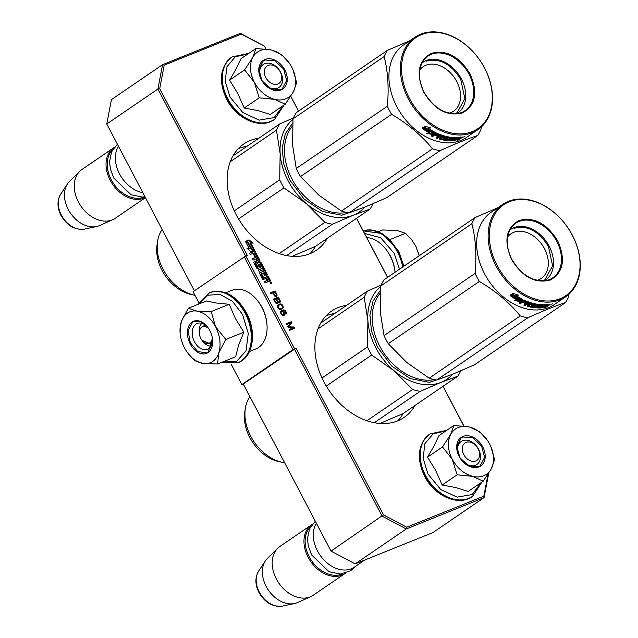 <?xml version="1.0" encoding="UTF-8"?>
<svg xmlns="http://www.w3.org/2000/svg" width="638" height="638" viewBox="0 0 638 638"><rect width="100%" height="100%" fill="white"/><g stroke="black" fill="none" stroke-linecap="round" stroke-linejoin="round"><path stroke-width="0.96" d="M415.091 405.393A64.35 46.837 -124.3 0 1 404.213 417.356A64.35 46.837 -124.3 0 1 323.976 381.915A64.35 46.837 -124.3 0 1 331.593 311.097A64.35 46.837 -124.3 0 1 346.689 305.307M334.743 313.473A64.35 46.837 55.7 0 0 326.05 315.818M327.342 238.253A64.35 46.837 -124.3 0 1 316.464 250.216A64.35 46.837 -124.3 0 1 236.227 214.775A64.35 46.837 -124.3 0 1 243.844 143.957A64.35 46.837 -124.3 0 1 258.94 138.167M246.994 146.333A64.35 46.837 55.7 0 0 238.301 148.678M271.605 283.176L270.648 283.679L270.767 282.881L270.225 282.873L271.23 282.474L271.23 283.431A1.053 0.766 55.7 0 0 271.182 283.192M271.006 282.786A1.053 0.766 55.7 0 0 270.041 282.227M270.345 281.94L270.648 283.695L271.317 283.798A1.053 0.766 55.7 0 0 270.345 281.94L270.233 281.996M243.357 384.14L241.826 384.554L292.962 349.616L295.984 348.196L383.486 514.874L406.789 527.195L483.843 496.165L488.014 474.281M194.359 290.824L106.769 123.987L111.419 99.616L162.554 64.669L157.897 89.041L159.723 88.666L247.233 255.344L245.789 255.918L294.541 348.779M294.397 349.034L382.146 516.174L406.302 528.942L484.067 497.624L432.931 532.57L355.167 563.888L331.018 551.112L243.269 383.98L295.984 348.196M241.826 384.554L231.123 364.162M198.944 302.875L193.075 291.702L245.789 255.918M106.769 123.987L157.897 89.041L245.574 256.037M265.998 49.038L264.467 46.119L240.319 33.351L162.554 64.669L164.213 65.148L159.723 88.666M298.576 111.076L290.776 96.226M264.467 46.119L241.26 34.117L164.213 65.148M298.52 111.116L290.737 96.29M265.918 49.022L264.563 46.438M263.813 278.001L261.54 273.742L263.327 273.024L264.65 275.552L265.169 275.337L263.845 272.817L264.738 272.458L266.469 275.353L267.537 274.93L261.006 262.481A0.758 0.55 55.7 0 0 260.137 262.027L257.999 262.88A0.758 0.55 55.7 0 0 257.832 263.757L259.068 266.453L257.688 266.74L255.679 262.92L259.626 261.062A0.758 0.55 55.7 0 0 259.794 260.184L255.312 251.643A0.758 0.55 55.7 0 0 254.442 251.189L249.546 253.158L250.271 254.53L253.031 253.422L254.905 256.986L255.423 256.779L253.549 253.214L254.737 253.007L256.795 256.931L252.449 258.685L253.166 260.057L255.934 258.948L256.891 260.767L254.123 261.883A0.758 0.55 55.7 0 0 253.956 262.76L256.803 268.183A0.758 0.55 55.7 0 0 257.672 268.638L260.44 267.529A0.758 0.55 55.7 0 0 260.607 266.652L259.379 264.307L260.448 263.877L262.728 268.223L258.374 269.978L259.1 271.349L263.446 269.603L264.172 270.975L259.818 272.729A0.758 0.55 55.7 0 0 259.65 273.606L262.497 279.021A0.758 0.55 55.7 0 0 263.366 279.484L266.134 278.375L266.851 279.747A0.758 0.55 55.7 0 1 266.684 280.624L264.443 281.525L265.161 282.905L267.29 282.044A0.973 0.71 55.7 0 0 267.505 280.919A0.973 0.71 55.7 0 0 268.622 281.51L270.057 280.927A0.758 0.55 55.7 0 0 270.225 280.05L268.215 276.23L263.039 278.176L261.038 274.348L261.516 273.766M253.047 243.245L249.075 239.896L245.415 241.371L248.142 242.041L251.914 249.227L254.355 249.825L250.582 242.639L253.047 243.245M249.354 248.876L246.97 248.286L250.886 251.587L254.514 250.128L251.787 249.458L248.015 242.273L245.574 241.666L249.354 248.876L247.719 248.916M271.142 283.168L271.158 282.73L271.142 283.168M276.174 296.638L277.107 294.939L275.145 290.944L270.073 292.986L270.504 293.807L272.769 292.89L274.523 295.984L276.174 296.638M279.819 302.595L280.329 301.064L278.359 297.077L273.295 299.118L276.079 303.441L277.666 303.457L278.096 302.292L279.819 302.595M283.113 307.867L282.865 305.658L280.537 303.951L277.841 305.036L277.793 307.699L279.556 309.302L281.135 309.326L283.113 307.867L282.634 308.194L282.339 305.913M284.173 315.355L284.644 313.521L282.706 310.834L284.939 311.089L285.968 314.303L286.406 312.644L284.723 310.188L282.57 310.068L280.736 311.296L280.553 312.692L282.299 315.284L284.173 315.355M288.232 327.581L293.225 327.876L289.237 329.487L289.668 330.301L294.732 328.259L294.094 327.039L288.488 326.815L291.949 322.948L291.303 321.727L286.231 323.769L286.661 324.582L290.649 322.98L287.666 326.489L288.232 327.581M463.842 426.017L443.003 386.317M387.553 277.378L356.538 218.3M387.609 277.339L356.594 218.268M488.716 473.252L484.067 497.624L483.843 496.165M463.922 426.025L443.059 386.277M406.789 527.195L406.302 528.942L355.167 563.888M383.486 514.874L331.018 551.112M244.21 256.755L292.962 349.616M240.319 33.351L241.26 34.117M271.094 283.32L270.624 283.639M270.281 282.985L270.959 282.809M270.767 282.881L270.169 283.256M270.903 283.144L270.289 283.208M310.052 253.661A64.35 46.837 55.7 0 0 315.395 246.412M397.801 420.801A64.35 46.837 55.7 0 0 403.144 413.544M269.81 281.031A0.758 0.55 55.7 0 0 269.746 280.377L267.737 276.557L263.334 278.327M268.215 276.23L267.737 276.557M267.505 280.919L267.027 281.246A0.973 0.71 55.7 0 1 267.083 282.132M266.357 280.848A0.758 0.55 -124.3 0 1 266.206 280.951L264.499 281.637M264.172 270.975L259.594 272.952M262.728 268.223L258.438 270.089M260.192 267.625A0.758 0.55 55.7 0 0 260.129 266.979L258.9 264.634L259.387 264.052M257.872 260.487L253.9 262.106M256.795 256.931L252.504 258.797M253.549 253.214L253.087 253.525M259.379 261.157A0.758 0.55 55.7 0 0 259.315 260.511L254.833 251.97A0.758 0.55 55.7 0 0 253.964 251.516L249.602 253.27M258.613 266.764L257.21 267.067L255.2 263.247L255.686 262.657M266.995 275.145L260.527 262.808A0.758 0.55 55.7 0 0 259.658 262.354L257.776 263.111M263.845 272.817L263.382 273.128M249.075 239.896L245.622 241.419M251.827 242.942L248.597 240.223M250.582 242.639L250.104 242.966L253.613 249.641M248.015 242.273L245.837 242.177M251.787 249.458L251.308 249.785L247.536 242.599M253.828 250.399L251.308 249.785M270.839 283.424L271.317 283.097M275.145 290.944L270.129 293.097M276.86 294.214L276.382 294.541L274.667 291.271M277.107 294.939L276.629 295.266L276.382 294.541L276.174 295.649L274.619 295.912L272.936 292.962L275.034 291.981L276.39 294.565M277.067 295.617L276.597 295.944L276.629 295.266M276.852 296.199L276.374 296.526L276.597 295.944M280.074 302.324L279.596 302.651L279.851 301.391L277.881 297.404L273.351 299.23M278.096 302.292L277.618 302.619L278.128 302.611M277.913 303.194L277.434 303.521L277.658 302.938M278.359 297.077L277.881 297.404M280.074 300.346L279.596 300.673M280.329 301.064L279.851 301.391M280.289 301.742L279.811 302.069M283.216 307.325L282.746 307.652M282.825 308.314L282.347 308.64L282.634 308.194M279.532 304.031L278.176 304.709M280.138 303.951L279.053 304.358M280.537 303.951L279.659 304.278M281.111 304.055L280.058 304.278M281.645 304.334L280.632 304.382M282.331 304.884L281.852 305.211L281.167 304.661M282.865 305.658L282.387 305.985M283.184 306.519L282.706 306.838M284.564 314.869L284.085 315.196L283.543 312.421L284.038 312.11M281.813 310.371L281.095 310.85M282.57 310.068L281.334 310.698M283.392 309.901L282.092 310.395M284.077 309.948L282.913 310.22M284.723 310.188L283.599 310.275M285.401 310.738L284.923 311.065L284.245 310.515M285.872 311.376L285.377 311.679M286.151 311.918L285.672 312.245L285.393 311.703M286.406 312.644L285.928 312.971L285.688 312.277M286.438 313.457L285.96 313.784L285.928 312.971M282.706 310.834L282.227 311.161L283.089 311.799L283.567 311.48M284.389 312.795L283.224 315.044L281.557 314.646M284.644 313.521L284.165 313.848M284.676 314.327L284.197 314.654M293.225 327.876L289.293 329.599M291.303 321.727L286.295 323.881M291.949 322.948L291.47 323.275L290.824 322.054M288.488 326.815L291.47 323.275M294.094 327.039L288.009 327.142M294.198 328.474L293.616 327.366M268.183 280.138L267.242 280.529L266.931 279.923M278.806 302.141L277.514 301.678L276.158 299.086L278.144 298.153L279.611 301.192L278.806 302.141M276.326 303.146L275.249 302.587L273.893 300.004L275.983 299.023L277.45 302.061L275.927 303.138M281.637 308.298L279.229 308.441L278.088 306.758L278.447 305.45L280.497 304.629L282.323 305.873L282.211 307.899L279.683 309.047L278.152 308.21M277.841 307.763L277.61 306.583L279.021 305.06M281.167 314.119L280.68 312.445L281.916 311.312L283.105 311.83L283.926 313.146M266.652 278.16L267.721 277.737L268.646 279.835L267.721 280.202L266.652 278.16L266.19 278.479M267.721 280.202L267.242 280.529M256.452 258.741L257.632 258.534L258.326 260.184L257.409 260.559L256.452 258.741L255.99 259.052M257.409 260.559L256.931 260.886M276.174 295.649L275.369 296.104M275.847 295.777L274.978 296.096M275.457 295.769L274.619 295.912M275.098 295.585L274.292 295.546M274.771 295.219L273.415 292.635M279.284 301.822L278.591 302.229M279.069 301.902L278.192 302.229M278.67 301.902L277.833 302.037M278.312 301.71L277.514 301.678M277.993 301.351L276.629 298.759M276.406 302.811L275.568 302.954M276.047 302.627L275.249 302.587M275.728 302.26L274.364 299.677M280.88 308.601L280.401 308.928M280.162 308.72L279.683 309.047M279.229 308.441L278.75 308.768M278.798 308.114L278.32 308.441M278.335 307.476L277.865 307.795M278.088 306.758L277.61 307.085M278.088 306.256L277.61 306.583M278.447 305.45L277.969 305.777M283.703 314.717L282.905 315.18M283.384 314.853L282.506 315.172M282.985 314.845L282.044 315.028M282.522 314.701L281.613 314.709M282.092 314.382L281.318 314.319M281.765 314.016L281.27 313.067L280.792 313.386M281.27 313.067L281.159 312.612L280.68 312.939M281.159 312.612L281.159 312.118L280.68 312.445M281.159 312.118L281.342 311.711L280.864 312.038M463.746 454.575A10.551 7.68 55.7 0 0 475.82 460.963A10.551 7.68 55.7 0 0 478.149 448.777A10.551 7.68 -124.3 0 0 466.075 442.389A10.551 7.68 -124.3 0 0 463.746 454.575M316.368 523.208A29.539 21.501 -124.3 0 0 317.461 550.913A29.539 21.501 55.7 0 0 354.289 567.182L364.753 560.028M310.499 526.86A28.694 20.887 -124.3 0 0 309.191 556.719A28.694 20.887 55.7 0 0 342.614 573.849M312.094 524.468A29.539 21.501 -124.3 0 0 311.631 524.771A29.539 21.501 -124.3 0 0 308.138 557.277A29.539 21.501 55.7 0 0 344.967 573.546A29.539 21.501 55.7 0 0 345.421 573.227M282.594 606.1C272.777 607.201 264.906 602.671 258.956 592.503C255.025 584.623 254.913 577.478 258.645 571.066A22.131 16.11 -124.3 0 0 259.291 592.08A22.131 16.11 -124.3 0 0 282.594 606.1L294.549 603.516A26.948 19.611 55.7 0 1 266.182 586.45A26.948 19.611 -124.3 0 1 265.392 560.858A26.948 19.611 -124.3 0 1 267.386 558.425L277.682 548.281A29.539 21.501 -124.3 0 0 276.358 579.001A29.539 21.501 55.7 0 0 310.738 596.642A29.539 21.501 55.7 0 0 313.186 595.262L344.967 573.546M277.682 548.281A29.539 21.501 -124.3 0 1 279.859 546.487L311.631 524.771M294.549 603.516A26.948 19.611 55.7 0 0 297.539 602.543L310.738 596.642M265.823 77.581A10.551 7.68 55.7 0 0 277.897 83.969A10.551 7.68 55.7 0 0 280.226 71.783A10.551 7.68 -124.3 0 0 268.143 65.395A10.551 7.68 -124.3 0 0 265.823 77.581M118.445 146.222A29.539 21.501 -124.3 0 0 119.537 173.919A29.539 21.501 55.7 0 0 142.832 192.676M112.575 149.866A28.694 20.887 -124.3 0 0 111.267 179.733A28.694 20.887 55.7 0 0 144.682 196.855M114.17 147.474A29.539 21.501 -124.3 0 0 113.708 147.785A29.539 21.501 -124.3 0 0 110.214 180.291A29.539 21.501 55.7 0 0 145.384 197.549M84.663 229.106C74.853 230.214 66.982 225.677 61.033 215.508C57.093 207.637 56.989 200.492 60.722 194.072A22.131 16.11 -124.3 0 0 61.368 215.094A22.131 16.11 -124.3 0 0 84.663 229.106L96.625 226.53A26.948 19.611 55.7 0 1 68.258 209.463A26.948 19.611 -124.3 0 1 67.468 183.872A26.948 19.611 -124.3 0 1 69.462 181.431L79.758 171.287A29.539 21.501 -124.3 0 0 78.434 202.007A29.539 21.501 55.7 0 0 112.806 219.647A29.539 21.501 55.7 0 0 115.263 218.276L145.44 197.652M79.758 171.287A29.539 21.501 -124.3 0 1 81.927 169.501L113.708 147.785M96.625 226.53A26.948 19.611 55.7 0 0 99.616 225.557L112.806 219.647M458.275 427.532A27.426 19.961 55.7 0 0 450.611 434.534L453.913 425.442L469.058 426.934A27.426 19.961 55.7 0 0 458.275 427.532M462.598 440.722A13.924 10.136 -124.3 0 1 477.998 448.195A13.924 10.136 -124.3 0 1 476.889 464.48A13.924 10.136 -124.3 0 1 475.47 465.238A13.924 10.136 -124.3 0 1 460.07 457.773A13.924 10.136 -124.3 0 1 461.178 441.48A13.924 10.136 -124.3 0 1 462.598 440.722M481.132 482.591L472.136 494.554L457.119 497.13L440.722 489.529L428.01 474.098L423.082 458.18L424.94 443.641L433.154 433.808L445.85 430.953M462.949 436.448A17.298 12.593 -124.3 0 1 482.759 446.919A17.298 12.593 -124.3 0 1 478.939 466.904A17.298 12.593 -124.3 0 1 459.137 456.433A17.298 12.593 -124.3 0 1 462.949 436.448M453.913 425.442L438.928 435.674L433.984 446.042L427.524 457.151L435.714 470.493L442.158 485.032L455.787 487.568L468.204 491.427L483.181 481.188L472.567 476.355C464.025 473.954 457.247 468.236 452.222 459.216C447.669 450.005 447.134 441.775 450.611 434.534L442.501 446.919L452.222 459.216L457.135 474.8L442.158 485.032M457.135 474.8L472.567 476.355A27.426 19.961 55.7 0 0 491.164 469.034L491.404 468.587A27.426 19.961 -124.3 0 0 489.817 444.431L489.513 443.841A27.426 19.961 -124.3 0 0 469.608 427.069L469.058 426.934M427.524 457.151L442.501 446.919M469.608 427.069L479.951 431.838L487.815 440.986M490.909 446.744L494.586 459.711L491.404 468.587M491.164 469.034L483.181 481.188M462.909 436.982L472.798 437.78L481.57 446.034L484.585 457.374L480.231 465.772L478.508 466.697L468.619 465.9L459.839 457.645L456.832 446.305L461.186 437.899L462.909 436.982M260.344 50.546A27.426 19.961 55.7 0 0 252.688 57.548L255.99 48.448L271.134 49.939A27.426 19.961 55.7 0 0 260.344 50.546M264.674 63.736A13.924 10.136 -124.3 0 1 280.074 71.201A13.924 10.136 -124.3 0 1 278.966 87.486A13.924 10.136 -124.3 0 1 277.546 88.251A13.924 10.136 -124.3 0 1 262.146 80.779A13.924 10.136 -124.3 0 1 263.255 64.494A13.924 10.136 -124.3 0 1 264.674 63.736M283.208 105.597L274.212 117.559L259.195 120.143L242.799 112.543L230.087 97.112L225.158 81.193L227.016 66.647L235.231 56.822L247.927 53.959M265.025 59.454A17.298 12.593 -124.3 0 1 284.827 69.925A17.298 12.593 -124.3 0 1 281.015 89.91A17.298 12.593 -124.3 0 1 261.213 79.439A17.298 12.593 -124.3 0 1 265.025 59.454M255.99 48.448L241.004 58.688L236.299 68.601L229.6 80.165L237.791 93.507L244.234 108.045L257.864 110.573L270.273 114.441L285.258 104.201L274.643 99.361C266.102 96.96 259.323 91.25 254.299 82.222C249.745 73.011 249.211 64.789 252.688 57.548L244.577 69.925L254.299 82.222L259.211 97.805L244.234 108.045M259.211 97.805L274.643 99.361A27.426 19.961 55.7 0 0 293.241 92.047L293.48 91.593A27.426 19.961 -124.3 0 0 291.893 67.437L291.59 66.854A27.426 19.961 -124.3 0 0 271.676 50.075L271.134 49.939M229.6 80.165L244.577 69.925M271.676 50.075L282.02 54.852L289.891 63.999M292.986 69.749L296.662 82.725L293.48 91.593M293.241 92.047L285.258 104.201M264.985 59.988L274.866 60.785L283.647 69.048L286.661 80.38L282.307 88.786L280.584 89.703L270.695 88.913L261.915 80.651L258.908 69.311L263.263 60.913L264.985 59.988M212.279 337.534A8.86 5.997 -111.9 0 1 208.634 343.356A8.86 5.997 -111.9 0 1 201.975 340.253A8.86 5.997 -111.9 0 1 200.787 338.403A8.86 5.997 68.1 0 1 199.391 333.826L199.231 332.286A12.656 8.573 68.1 0 1 201.879 323.314M201.975 340.253L202.932 341.474A12.656 8.573 -111.9 0 0 211.058 346.099M199.391 333.826A8.86 5.997 68.1 0 1 202.039 326.975A8.86 5.997 68.1 0 1 208.698 328.642M201.895 326.201L206.042 325.643M212.446 341.537L210.006 343.746L202.087 340.397M212.717 361.435A27.426 18.574 -111.9 0 0 218.786 352.902L217.574 364.003L203.498 363.54A27.426 18.574 -111.9 0 0 212.717 361.435M212.486 338.818A13.924 9.426 68.1 0 1 208.786 348.627A13.924 9.426 68.1 0 1 207.549 349.281A13.924 9.426 68.1 0 1 194.008 340.836A13.924 9.426 68.1 0 1 195.914 324.112A13.924 9.426 68.1 0 1 197.15 323.45A13.924 9.426 68.1 0 1 207.956 327.573M199.12 303.895L207.836 295.258L219.847 294.293L232.384 301.224L242.536 314.446L248.278 333.451L246.021 350.916L236.467 361.515L222.526 362.009M208.036 352.519A17.298 11.715 68.1 0 1 190.252 343.986A17.298 11.715 68.1 0 1 192.046 322.062A17.298 11.715 68.1 0 1 207.517 326.991A17.298 11.715 68.1 0 1 212.574 339.544A17.298 11.715 68.1 0 1 208.036 352.519M217.574 364.003L235.629 356.73L238.596 345.142L243.844 332.183L235.478 318.665L229.209 304.302L216.489 303.034L206.361 300.984L188.306 308.25L196.831 311.081C204.343 312.492 210.596 317.692 215.58 326.68C220.166 335.931 221.242 344.672 218.786 352.902L225.796 339.456L215.58 326.68L211.154 311.575L229.209 304.302M211.154 311.575L196.831 311.081A27.426 18.574 -111.9 0 0 181.391 321.44L181.216 321.951A27.426 18.574 68.1 0 0 180.179 333.73L180.02 332.199M203.498 363.54L203.02 363.469A27.426 18.574 68.1 0 1 188.194 353.635A27.426 18.574 68.1 0 1 184.669 348.204L184.358 347.614A27.426 18.574 68.1 0 1 180.179 333.73M243.844 332.183L225.796 339.456M203.02 363.469L194.726 360.677L188.194 353.635M180.068 332.621L180.012 332.199M180.091 332.805L181.216 321.951M181.391 321.44L188.306 308.25M212.558 339.368L208.132 352.032L206.64 352.838L197.74 351.554L190.228 342.598L188.114 330.739L192.532 322.326L194.024 321.52L200.922 321.759L207.621 327.119M397.243 230.493L382.688 229.967L378.573 231.626M399.492 269.22L394.252 253.477L380.647 237.703L364.569 233.468M419.318 255.671L415.753 246.061L411.949 240.183M419.262 255.702L415.753 246.061L411.837 240.047L405.537 233.285L397.003 230.462M390.097 239.505L405.537 233.285M395.074 272.235A31.653 21.429 -111.9 0 0 395.058 272.099L394.97 271.246A29.539 20.001 -111.9 0 0 386.341 249.809L385.807 249.131A31.653 21.429 -111.9 0 0 366.73 237.575M395.058 272.099A31.653 21.429 -111.9 0 0 385.807 249.131M225.828 292.794L232.144 290.25A31.653 21.429 68.1 0 1 257.64 300.753A31.653 21.429 68.1 0 1 266.891 323.721A31.653 21.429 68.1 0 1 258.589 347.463A31.653 21.429 68.1 0 1 255.79 348.962L249.474 351.506M257.64 300.753L258.167 301.431A29.539 20.001 68.1 0 1 266.804 322.868L266.891 323.721M194.486 295.219L191.129 294.477A38.184 27.793 -124.3 0 1 162.092 270.448A38.184 27.793 -124.3 0 1 157.076 244.641L157.602 241.252A41.358 30.098 55.7 0 0 163.041 269.196A41.358 30.098 -124.3 0 0 194.486 295.219A41.358 30.098 -124.3 0 0 194.981 295.322M364.784 207.111A56.965 41.462 -124.3 0 1 353.308 215.221L332.406 224.225A63.298 46.064 -124.3 0 1 324.862 222.367L279.181 253.581M332.406 224.225L286.558 255.559M372.983 203.729A63.298 46.064 -124.3 0 1 370.072 209.057L315.427 246.396L292.228 256.309M279.707 179.812L280.146 153.575A56.965 41.462 55.7 0 0 306.471 203.713L283.942 187.891A63.298 46.064 -124.3 0 1 279.707 179.812L234.29 210.843M283.942 187.891L238.548 218.914M324.862 222.367L306.471 203.713A56.965 41.462 -124.3 0 0 353.308 215.221L370.072 209.057M293.408 117.942L279.755 123.939A63.298 46.064 -124.3 0 0 276.453 130.16L280.146 153.575A56.965 41.462 -124.3 0 1 292.962 119.442M276.453 130.16L230.246 161.741M279.755 123.939L232.966 155.919M358.245 209.639L341.705 215.229L322.397 211.417L303.951 198.904L289.827 180.044L283.75 164.014L282.179 148.088L285.266 133.932L292.69 123.022M162.148 229.465A41.358 30.098 55.7 0 0 157.602 241.252M449.367 113.197A26.963 19.626 55.7 0 0 453.578 111.227A26.963 19.626 55.7 0 0 456.768 81.552A26.963 19.626 -124.3 0 0 423.146 66.703A26.963 19.626 -124.3 0 0 419.78 69.909M421.933 63.09A30.704 22.346 -124.3 0 1 461.434 79.08A30.704 22.346 55.7 0 1 456.497 113.676M423.855 92.406C415.729 73.753 418.225 60.73 431.336 53.337C446.265 49.477 459.153 56.303 470.007 73.817C478.133 92.47 475.637 105.485 462.526 112.878C447.597 116.738 434.709 109.919 423.855 92.406M409.341 98.244A55.067 40.074 55.7 0 0 472.375 131.58A55.067 40.074 55.7 0 0 484.513 67.971A55.067 40.074 55.7 0 0 421.479 34.635A55.067 40.074 55.7 0 0 409.341 98.244M408.288 98.802A55.913 40.688 55.7 0 0 477.998 129.602A55.913 40.688 55.7 0 0 484.617 68.067A55.913 40.688 55.7 0 0 414.907 37.275A55.913 40.688 55.7 0 0 408.288 98.802M409.755 40.792L387.41 50.362L296.319 112.615A63.298 46.064 55.7 0 0 293.017 118.843L292.571 145.081L296.263 168.488A63.298 46.064 55.7 0 0 300.506 176.566L318.896 195.22L341.426 211.05A63.298 46.064 55.7 0 0 348.97 212.901L365.733 206.728L386.636 197.732L477.726 135.479A63.298 46.064 55.7 0 0 481.028 129.259L481.204 127.074M387.41 50.362A63.298 46.064 55.7 0 0 384.108 56.591C387.928 71.273 389.013 87.821 387.362 106.235A63.298 46.064 55.7 0 0 389.363 110.326A63.298 46.064 55.7 0 0 391.596 114.314C407.969 123.939 421.614 135.431 432.516 148.798A63.298 46.064 55.7 0 0 440.06 150.648L348.97 212.901M440.06 150.648C455.349 143.725 467.901 138.669 477.726 135.479M384.108 56.591L293.017 118.843M387.362 106.235L296.263 168.488M391.596 114.314L300.506 176.566M432.516 148.798L341.426 211.05M477.998 129.602L466.53 137.433A55.913 40.688 -124.3 0 1 396.82 106.642A55.913 40.688 55.7 0 1 403.431 45.115L414.907 37.275M432.197 132.568L432.293 132.066A55.067 40.074 55.7 0 0 432.293 132.066L434.119 131.819M432.125 134.427L426.718 133.35L429.454 133.071A55.913 40.688 55.7 0 1 422.587 128.589L425.283 128.501A55.913 40.688 55.7 0 0 432.157 132.76L435.156 132.353L432.125 134.427L432.237 133.733L434.015 132.513M428.919 133.127L432.237 133.733M423.632 128.557A55.067 40.074 55.7 0 0 429.605 132.393L429.454 133.071M429.015 127.464L428.01 128.15L430.794 127.975L425.363 126.284L422.3 128.374L425.315 128.286L425.554 127.664A55.067 40.074 55.7 0 0 432.317 131.883L433.84 131.675M422.563 127.767L425.554 127.664M428.01 128.15A55.913 40.688 55.7 0 0 434.877 132.21L432.181 132.568L432.317 131.883M425.315 128.286A55.913 40.688 55.7 0 0 432.181 132.568M454.073 137.561L454.232 138.199A55.913 40.688 55.7 0 0 456.983 138.159L456.816 137.593M431.91 135.519A55.067 40.074 55.7 0 0 432.636 135.854L432.548 136.564A55.913 40.688 55.7 0 1 431.256 135.966L435.595 132.999L436.504 133.007A55.913 40.688 55.7 0 0 444.319 135.926L444.487 136.333L441.241 138.749A55.913 40.688 55.7 0 0 444.845 139.555L446.018 138.749A55.913 40.688 55.7 0 1 443.665 138.263L443.498 137.872L446.313 136.444A55.913 40.688 55.7 0 0 457.869 137.553L456.983 138.159M441.233 138.55L441.201 137.991A55.067 40.074 55.7 0 0 441.823 138.151M432.548 136.564L434.606 135.16L434.685 134.451A55.067 40.074 55.7 0 0 437.644 135.671L437.827 135.543M432.636 135.854L434.685 134.451M434.606 135.16A55.913 40.688 55.7 0 0 437.612 136.396L437.644 135.671M436.233 134.052L436.312 133.334L435.571 133.844L435.491 134.554L436.583 134.044L436.663 133.334A55.067 40.074 55.7 0 0 439.925 134.65L439.901 135.384A55.913 40.688 55.7 0 1 436.583 134.044M437.62 136.229L438.338 135.734M436.791 137.513A55.067 40.074 55.7 0 0 437.373 137.704L437.365 138.454A55.913 40.688 55.7 0 1 436.073 137.999L439.901 135.384M439.59 138.629L439.606 139.148A55.913 40.688 55.7 0 0 444.949 140.32L444.845 139.555A55.067 40.074 55.7 0 1 439.837 138.462M448.705 136.947A55.067 40.074 55.7 0 1 446.345 136.508L446.417 137.274L445.531 137.88A55.913 40.688 55.7 0 0 447.892 138.31L445.858 140.153L445.747 139.379L447.413 138.239M446.417 137.274A55.913 40.688 55.7 0 0 450.125 137.904L450.005 137.162M450.125 137.904L446.297 140.512A55.913 40.688 55.7 0 0 447.581 140.655L451.401 138.039A55.913 40.688 55.7 0 0 452.677 138.135L452.533 137.457M451.401 138.039L451.265 137.329M449.224 140.496L452.677 138.135M449.311 140.44L449.391 140.783A55.913 40.688 55.7 0 0 454.687 140.655L454.519 140.137M449.91 140.025A55.067 40.074 55.7 0 0 451.154 140.041M455.428 139.858L455.588 140.352L457.271 139.196L457.111 138.709M457.637 138.35A55.067 40.074 55.7 0 0 458.06 138.294M457.271 139.196A55.913 40.688 55.7 0 0 458.547 139.036L458.371 138.566M458.706 139.204L457.015 140.352A55.913 40.688 55.7 0 0 458.283 140.121L460.197 138.813L459.87 138.358M460.636 137.489L461.298 138.063L459.958 138.59M454.232 138.199L453.14 138.797A55.913 40.688 55.7 0 0 455.476 138.789L454.599 139.395A55.913 40.688 55.7 0 1 452.254 139.403L451.289 140.208A55.913 40.688 55.7 0 0 454.87 140.113L458.897 137.481A55.913 40.688 55.7 0 0 462.462 137.011L462.558 136.995M462.462 137.011L461.298 138.063M463.252 137.122L464.958 136.676L463.252 137.122M455.588 140.352L454.687 140.655M445.858 140.153L444.949 140.32M439.606 139.148L439.438 138.733L441.129 137.585A55.913 40.688 55.7 0 1 439.423 137.042L437.365 138.454M435.491 134.554A55.913 40.688 55.7 0 0 438.489 135.798L437.612 136.396M446.082 138.885L445.93 137.983A55.067 40.074 55.7 0 1 443.936 137.577M452.254 139.403L452.071 138.629L451.042 139.331L451.289 140.208M453.881 138.294L453.698 137.545M453.14 138.797L452.956 138.023L453.658 137.537M454.599 139.395L454.431 138.813M452.071 138.629A55.067 40.074 55.7 0 0 453.1 138.637M460.7 137.84L459.958 138.342A55.913 40.688 55.7 0 1 458.156 138.598L459.041 137.991A55.913 40.688 55.7 0 0 460.636 137.776L460.469 137.322M459.041 137.991L458.874 137.497M458.156 138.598L457.996 138.103M442.126 136.141L442.668 135.567A55.067 40.074 55.7 0 1 441.4 135.16L440.316 135.703A55.067 40.074 55.7 0 0 441.041 135.942L441.4 135.91A55.913 40.688 55.7 0 0 442.684 136.317L442.006 136.979A55.913 40.688 55.7 0 1 440.308 136.444L441.049 135.934M456.904 137.904L457.382 137.577M445.986 138.119L446.066 138.765M444.048 135.854L441.201 137.991M437.373 137.704L439.43 136.301A55.067 40.074 55.7 0 0 441.105 136.835L440.356 137.345M445.747 139.379L444.845 139.555M446.345 136.508L445.468 137.114A55.067 40.074 55.7 0 0 446.233 137.274M447.254 139.858A55.067 40.074 55.7 0 0 447.429 139.874L451.178 137.314M458.73 138.837L459.304 138.446M443.665 138.263L443.625 137.784M426.232 61.2C439.558 57.739 451.058 63.824 460.74 79.447L464.855 98.643L457.167 112.623L455.237 113.755M282.235 462.359L278.878 461.617A38.184 27.793 -124.3 0 1 249.849 437.588A38.184 27.793 -124.3 0 1 244.825 411.781L245.351 408.392A41.358 30.098 55.7 0 0 250.79 436.336A41.358 30.098 -124.3 0 0 282.235 462.359A41.358 30.098 -124.3 0 0 284.652 462.797M452.533 374.251A56.965 41.462 -124.3 0 1 441.057 382.361L420.155 391.357A63.298 46.064 -124.3 0 1 412.611 389.507L366.93 420.721M420.155 391.357L374.307 422.699M460.732 370.869A63.298 46.064 -124.3 0 1 457.821 376.189L403.176 413.536L379.977 423.449M367.456 346.952L367.895 320.715A56.965 41.462 55.7 0 0 394.22 370.853L371.691 355.031A63.298 46.064 -124.3 0 1 367.456 346.952L322.038 377.983M371.691 355.031L326.297 386.054M412.611 389.507L394.22 370.853A56.965 41.462 -124.3 0 0 441.057 382.361L457.821 376.189M381.157 285.082L367.504 291.08A63.298 46.064 -124.3 0 0 364.202 297.3L367.895 320.715A56.965 41.462 -124.3 0 1 380.711 286.574M364.202 297.3L317.995 328.881M367.504 291.08L320.715 323.059M445.994 376.779L429.454 382.369L410.146 378.557L391.7 366.045L377.576 347.184L371.499 331.154L369.928 315.228L373.015 301.072L380.447 290.162M249.897 396.597A41.358 30.098 55.7 0 0 245.351 408.392M537.116 280.337A26.963 19.626 55.7 0 0 541.327 278.367A26.963 19.626 55.7 0 0 544.517 248.692A26.963 19.626 -124.3 0 0 510.894 233.835A26.963 19.626 -124.3 0 0 507.529 237.049M509.682 230.23A30.704 22.346 -124.3 0 1 549.182 246.22A30.704 22.346 55.7 0 1 544.246 280.808M511.604 259.538C503.478 240.893 505.974 227.87 519.085 220.477C534.014 216.617 546.902 223.444 557.756 240.957C565.882 259.602 563.386 272.625 550.275 280.018C535.346 283.878 522.458 277.051 511.604 259.538M497.09 265.384A55.067 40.074 55.7 0 0 560.124 298.72A55.067 40.074 55.7 0 0 572.27 235.111A55.067 40.074 55.7 0 0 509.236 201.775A55.067 40.074 55.7 0 0 497.09 265.384M496.037 265.942A55.913 40.688 55.7 0 0 565.746 296.734A55.913 40.688 55.7 0 0 572.366 235.207A55.913 40.688 55.7 0 0 502.656 204.415A55.913 40.688 55.7 0 0 496.037 265.942M497.512 207.924L475.158 217.502L384.068 279.755A63.298 46.064 55.7 0 0 380.766 285.983L380.32 312.221L384.02 335.628A63.298 46.064 55.7 0 0 388.255 343.707L406.645 362.36L429.175 378.182A63.298 46.064 55.7 0 0 436.719 380.041L453.482 373.868L474.385 364.872L565.475 302.619A63.298 46.064 55.7 0 0 568.777 296.391L568.952 294.206M475.158 217.502A63.298 46.064 55.7 0 0 471.857 223.731C475.677 238.413 476.761 254.961 475.111 273.375A63.298 46.064 55.7 0 0 477.112 277.458A63.298 46.064 55.7 0 0 479.353 281.454C495.718 291.08 509.363 302.571 520.265 315.93A63.298 46.064 55.7 0 0 527.809 317.788L436.719 380.041M527.809 317.788C543.097 310.865 555.65 305.809 565.475 302.619M471.857 223.731L380.766 285.983M475.111 273.375L384.02 335.628M479.353 281.454L388.255 343.707M520.265 315.93L429.175 378.182M565.746 296.734L554.278 304.573A55.913 40.688 -124.3 0 1 484.569 273.782A55.913 40.688 55.7 0 1 491.188 212.247L502.656 204.415M516.764 294.604L515.982 294.652L515.759 295.29L518.55 295.115L513.111 293.424L510.049 295.514L513.064 295.418A55.913 40.688 55.7 0 0 519.938 299.708L520.042 299.206A55.067 40.074 55.7 0 0 520.042 299.206L521.868 298.959M519.874 301.567L514.467 300.49L517.203 300.203A55.913 40.688 55.7 0 1 510.336 295.729L513.04 295.633A55.913 40.688 55.7 0 0 519.906 299.892L522.913 299.493L519.874 301.567L519.986 300.865L521.764 299.653M516.668 300.267L519.986 300.865M511.381 295.697A55.067 40.074 55.7 0 0 517.354 299.525L517.203 300.203M513.064 295.418L513.303 294.796A55.067 40.074 55.7 0 0 520.074 299.015L521.589 298.815M510.312 294.908L513.303 294.796M515.759 295.29A55.913 40.688 55.7 0 0 522.626 299.35L519.938 299.708L520.074 299.015M541.822 304.701L541.981 305.339A55.913 40.688 55.7 0 0 544.732 305.299L544.565 304.733M519.659 302.659A55.067 40.074 55.7 0 0 520.385 302.986L520.305 303.704A55.913 40.688 55.7 0 1 519.005 303.106L523.343 300.139L524.253 300.147A55.913 40.688 55.7 0 0 532.068 303.066L532.236 303.473L528.99 305.881A55.913 40.688 55.7 0 0 532.594 306.687L533.767 305.889A55.913 40.688 55.7 0 1 531.414 305.395L531.247 305.012L534.062 303.584A55.913 40.688 55.7 0 0 545.618 304.693L544.732 305.299M528.982 305.69L528.958 305.131A55.067 40.074 55.7 0 0 529.572 305.291M520.305 303.704L522.355 302.3L522.434 301.583A55.067 40.074 55.7 0 0 525.393 302.803L525.576 302.683M520.385 302.986L522.434 301.583M522.355 302.3A55.913 40.688 55.7 0 0 525.361 303.536L525.393 302.803M523.981 301.192L524.061 300.474L523.32 300.984L523.24 301.694L524.332 301.184L524.412 300.466A55.067 40.074 55.7 0 0 527.674 301.79L527.65 302.524A55.913 40.688 55.7 0 1 524.332 301.184M525.369 303.369L526.087 302.875M524.54 304.645A55.067 40.074 55.7 0 0 525.122 304.844L525.114 305.586A55.913 40.688 55.7 0 1 523.83 305.139L527.65 302.524M527.339 305.769L527.363 306.28A55.913 40.688 55.7 0 0 532.698 307.46L532.594 306.695A55.067 40.074 55.7 0 1 527.586 305.602M536.454 304.087A55.067 40.074 55.7 0 1 534.102 303.648L534.165 304.414L533.288 305.02A55.913 40.688 55.7 0 0 535.641 305.45L533.607 307.293L533.496 306.519L535.162 305.379M534.165 304.414A55.913 40.688 55.7 0 0 537.874 305.036L537.754 304.294M537.874 305.036L534.054 307.652A55.913 40.688 55.7 0 0 535.33 307.787L539.15 305.179A55.913 40.688 55.7 0 0 540.426 305.275L540.282 304.597M539.15 305.179L539.014 304.47M536.973 307.636L540.426 305.275M537.06 307.572L537.14 307.915A55.913 40.688 55.7 0 0 542.436 307.795L542.268 307.277M537.659 307.165A55.067 40.074 55.7 0 0 538.903 307.181M543.177 306.998L543.337 307.492L545.027 306.336L544.86 305.849M545.386 305.49A55.067 40.074 55.7 0 0 545.809 305.427M545.027 306.336A55.913 40.688 55.7 0 0 546.295 306.168L546.128 305.706M546.455 306.344L544.772 307.492A55.913 40.688 55.7 0 0 546.032 307.261L547.946 305.953L547.619 305.498M548.385 304.629L549.047 305.203L547.707 305.73M541.981 305.339L540.888 305.937A55.913 40.688 55.7 0 0 543.233 305.929L542.348 306.535A55.913 40.688 55.7 0 1 540.003 306.543L539.038 307.349A55.913 40.688 55.7 0 0 542.619 307.253L546.646 304.621A55.913 40.688 55.7 0 0 550.211 304.143L550.307 304.135M550.211 304.143L549.047 305.203M551.001 304.262L552.707 303.816L551.001 304.262M543.337 307.492L542.436 307.795M533.607 307.293L532.698 307.46M527.363 306.28L527.187 305.873L528.878 304.725A55.913 40.688 55.7 0 1 527.171 304.182L525.114 305.586M523.24 301.694A55.913 40.688 55.7 0 0 526.246 302.938L525.361 303.536M533.831 306.025L533.679 305.124A55.067 40.074 55.7 0 1 531.685 304.717M540.003 306.543L539.82 305.761L538.791 306.471L539.038 307.349M541.63 305.435L541.447 304.677M540.888 305.937L540.705 305.163L541.415 304.677M542.348 306.535L542.18 305.953M539.82 305.761A55.067 40.074 55.7 0 0 540.849 305.777M548.449 304.98L547.707 305.482A55.913 40.688 55.7 0 1 545.905 305.73L546.79 305.131A55.913 40.688 55.7 0 0 548.385 304.916L548.217 304.462M546.79 305.131L546.63 304.637M545.905 305.73L545.745 305.243M529.875 303.281L530.417 302.699A55.067 40.074 55.7 0 1 529.149 302.3L528.065 302.835A55.067 40.074 55.7 0 0 528.79 303.074L529.149 303.05A55.913 40.688 55.7 0 0 530.433 303.449L529.763 304.119A55.913 40.688 55.7 0 1 528.057 303.584L528.798 303.074M544.653 305.036L545.131 304.717M533.743 305.259L533.823 305.905M531.797 302.986L528.958 305.131M525.122 304.844L527.179 303.441A55.067 40.074 55.7 0 0 528.862 303.975L528.105 304.486M533.496 306.519L532.594 306.695M534.102 303.648L533.216 304.254A55.067 40.074 55.7 0 0 533.982 304.406M535.003 306.998A55.067 40.074 55.7 0 0 535.186 307.014L538.927 304.454M546.487 305.977L547.053 305.586M531.414 305.395L531.374 304.924M513.981 228.34C527.307 224.879 538.807 230.964 548.489 246.587L552.604 265.783L544.924 279.763L542.986 280.895M271.286 283.424L270.807 283.75M270.225 280.05L269.746 280.377M266.684 280.624L266.206 280.951M259.379 264.307L258.9 264.634M260.607 266.652L260.129 266.979M254.442 251.189L253.964 251.516M255.312 251.643L254.833 251.97M259.794 260.184L259.315 260.511M255.679 262.92L255.2 263.247M257.688 266.74L257.21 267.067M257.983 266.899L257.505 267.226M259.044 266.469L258.565 266.796M260.137 262.027L259.658 262.354M261.006 262.481L260.527 262.808M261.516 274.021L261.038 274.348M263.518 277.849L263.039 278.176M268.614 279.843L268.135 280.17M472.399 496.428A37.77 27.49 -124.3 0 1 472.184 496.571A37.77 27.49 -124.3 0 1 425.099 475.773A37.77 27.49 -124.3 0 1 429.565 434.207A37.77 27.49 -124.3 0 1 429.781 434.063M425.53 475.477A37.77 27.49 -124.3 0 1 429.996 433.92L429.565 434.207C417.882 444.184 416.223 458.204 424.581 476.251C434.342 495.941 458.395 506.708 472.184 496.571L472.614 496.276A37.77 27.49 -124.3 0 1 425.53 475.477M274.476 119.434A37.77 27.49 -124.3 0 1 274.26 119.585A37.77 27.49 -124.3 0 1 227.176 98.786A37.77 27.49 -124.3 0 1 231.642 57.221A37.77 27.49 -124.3 0 1 231.857 57.077M227.606 98.491A37.77 27.49 -124.3 0 1 232.072 56.926L231.642 57.221C219.958 67.197 218.292 81.209 226.657 99.265C236.419 118.947 260.471 129.713 274.26 119.585L274.691 119.29A37.77 27.49 -124.3 0 1 227.606 98.491M209.87 292.627A37.77 25.576 68.1 0 1 210.125 292.515A37.77 25.576 68.1 0 1 245.622 312.939A37.77 25.576 68.1 0 1 238.349 362.583A37.77 25.576 68.1 0 1 238.086 362.687M245.104 313.146A37.77 25.576 68.1 0 1 237.83 362.791L238.349 362.583C253.43 357.073 256.939 331.8 246.435 312.74C236.331 295.442 224.233 288.703 210.125 292.515L209.615 292.722A37.77 25.576 68.1 0 1 245.104 313.146M402.738 266.995A37.77 25.576 -111.9 0 0 397.41 251.803A37.77 25.576 -111.9 0 0 363.229 230.916M403.232 266.66A37.77 25.576 -111.9 0 0 397.929 251.595A37.77 25.576 -111.9 0 0 363.213 230.884L382.529 233.58L398.734 251.396L403.934 266.182M346.761 212.478A52.747 38.392 -124.3 0 1 291.933 178.927A52.747 38.392 -124.3 0 1 292.515 125.997M469.066 74.303A32.985 24.005 -124.3 0 1 460.213 112.95C446.185 115.55 434.151 108.675 424.126 92.335C417.954 79.423 417.89 68.609 423.951 59.892A32.985 24.005 -124.3 0 1 469.066 74.303M460.676 137.768L460.5 137.314M434.51 379.618A52.747 38.392 -124.3 0 1 379.682 346.067A52.747 38.392 -124.3 0 1 380.264 293.137M556.815 241.443A32.985 24.005 -124.3 0 1 547.962 280.09C533.934 282.69 521.9 275.815 511.875 259.475C505.703 246.563 505.639 235.749 511.7 227.032A32.985 24.005 -124.3 0 1 556.815 241.443M548.425 304.908L548.249 304.454M266.764 280.584L266.285 280.911M259.411 264.028L258.932 264.355M255.71 262.641L255.232 262.968M259.068 266.453L258.597 266.78M261.54 273.742L261.062 274.069M268.646 279.835L268.167 280.162M258.645 571.066L265.392 560.858M60.722 194.072L67.468 183.872M446.736 430.339L429.996 433.92M482.025 481.977L472.614 496.276M248.812 53.353L232.072 56.926M284.101 104.991L274.691 119.29M221.689 362.344L237.83 362.791M198.282 304.23L209.615 292.722M145.001 196.807L142.529 197.062L131.117 194.765L113.731 177.994L110.366 168.95L109.569 161.629L111.57 151.876L117.392 144.22M354.999 566.696L350.748 570.691L340.453 574.048L329.048 571.752L311.655 554.988L308.298 545.945L307.492 538.624L309.494 528.862L315.316 521.214M458.818 139.06L458.531 138.286M451.186 140.169L450.994 139.395M460.74 137.784L460.453 137.011M446.129 138.821L446.034 138.047M546.567 306.2L546.28 305.427M538.935 307.309L538.751 306.527M548.489 304.924L548.202 304.151M533.878 305.961L533.783 305.187"/></g></svg>
